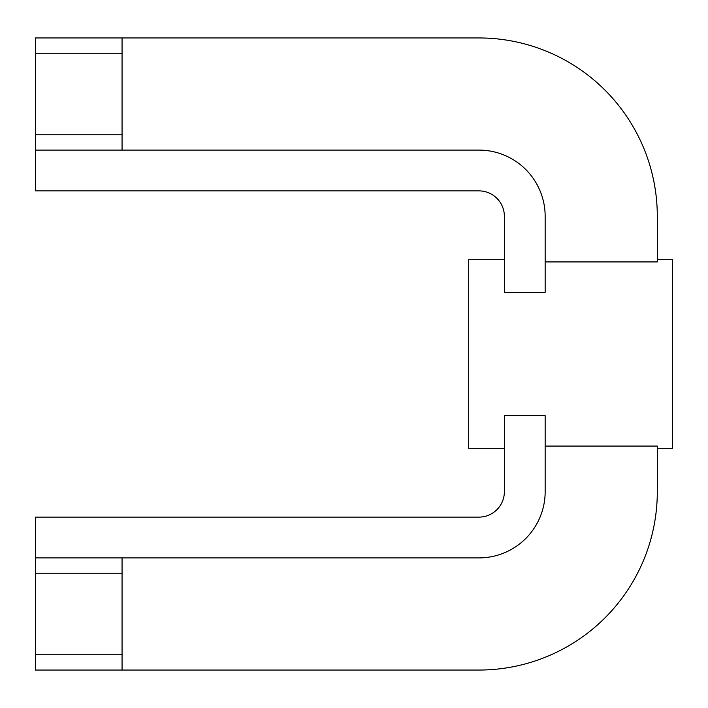 <?xml version="1.0" encoding="UTF-8"?>
<svg xmlns="http://www.w3.org/2000/svg" width="708" height="708" viewBox="0 0 708 708"><rect width="100%" height="100%" fill="white"/><g stroke="black" fill="none" stroke-linecap="round" stroke-linejoin="round"><path stroke-width="0.53" stroke-dasharray="3.54 2.66" d="M468.696 354L468.696 303.024L468.696 354M672.6 354L672.6 303.024L672.6 354M468.696 448.306L468.696 259.694M672.6 259.694L672.6 448.306M504.379 415.649L504.379 448.306L504.379 415.649L545.16 415.649L545.16 491.635A66.269 66.269 0 0 1 478.891 557.904L122.059 557.904L122.059 670.051L122.059 557.904L35.4 557.904L122.059 557.904L35.4 557.904L35.4 517.123L478.891 517.123A25.488 25.488 0 0 0 504.379 491.635L504.379 415.649M545.16 446.075L545.16 491.635L545.16 446.075L657.307 446.075L657.307 491.635A178.416 178.416 0 0 1 478.891 670.051L122.059 670.051L122.059 557.904L478.891 557.904L122.059 557.904M35.4 150.096L122.059 150.096L35.4 150.096L122.059 150.096L122.059 37.949L35.4 37.949L35.4 190.877L478.891 190.877A25.488 25.488 0 0 1 504.379 216.365L504.379 292.351L504.379 259.694L504.379 292.351L545.16 292.351L545.16 216.365L545.16 261.925L657.307 261.925L657.307 216.365A178.416 178.416 0 0 0 478.891 37.949L122.059 37.949L122.059 150.096L478.891 150.096A66.269 66.269 0 0 1 545.16 216.365L545.16 261.925M478.891 150.096A66.269 66.269 0 0 1 545.16 216.365A66.269 66.269 0 0 0 478.891 150.096L122.059 150.096L478.891 150.096M35.4 613.978L35.4 642.014L35.4 613.978M122.059 613.978L122.059 642.014L122.059 613.978M122.059 670.051L35.4 670.051L35.4 557.904M35.4 94.022L35.4 65.986L35.4 94.022M122.059 94.022L122.059 65.986L122.059 94.022M122.059 37.949L122.059 150.096M545.16 491.635A66.269 66.269 0 0 1 478.891 557.904A66.269 66.269 0 0 0 545.16 491.635M35.4 654.758L122.059 654.758M35.4 573.197L122.059 573.197M35.4 134.803L122.059 134.803M35.4 53.242L122.059 53.242M468.696 404.976L672.6 404.976M468.696 303.024L672.6 303.024M122.059 585.941L35.4 585.941L122.059 585.941M122.059 642.014L35.4 642.014L122.059 642.014M35.4 122.059L122.059 122.059L35.4 122.059M35.4 65.986L122.059 65.986L35.4 65.986"/><path stroke-width="1.06" d="M504.379 259.694L468.696 259.694L468.696 448.306L504.379 448.306M657.307 448.306L672.6 448.306L672.6 259.694L657.307 259.694M122.059 557.904L478.891 557.904A66.269 66.269 0 0 0 545.16 491.635L545.16 415.649L504.379 415.649L504.379 491.635A25.488 25.488 0 0 1 478.891 517.123L35.4 517.123L35.4 557.904L122.059 557.904L122.059 670.051L478.891 670.051A178.416 178.416 0 0 0 657.307 491.635L657.307 446.075L545.16 446.075M545.16 261.925L657.307 261.925L657.307 216.365A178.416 178.416 0 0 0 478.891 37.949L122.059 37.949L122.059 150.096L478.891 150.096A66.269 66.269 0 0 1 545.16 216.365L545.16 292.351L504.379 292.351L504.379 216.365A25.488 25.488 0 0 0 478.891 190.877L35.4 190.877L35.4 150.096L122.059 150.096M35.4 557.904L35.4 670.051L122.059 670.051M35.4 150.096L35.4 37.949L122.059 37.949M35.4 573.197L122.059 573.197M35.4 654.758L122.059 654.758M35.4 134.803L122.059 134.803M35.4 53.242L122.059 53.242"/></g></svg>
